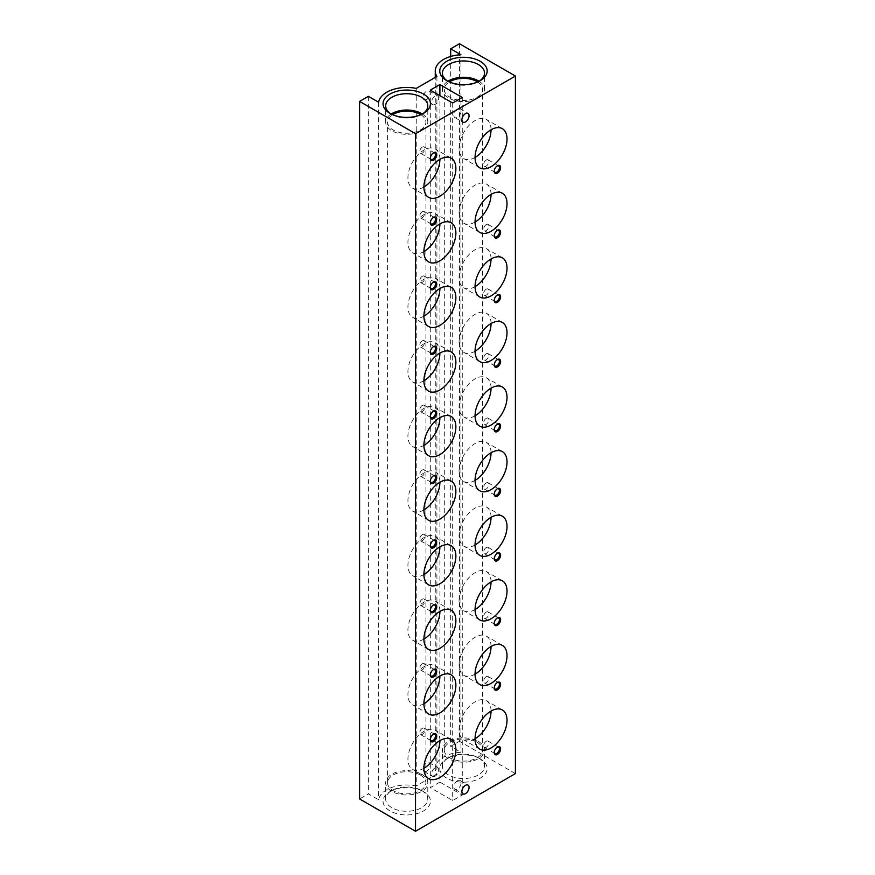 <?xml version="1.0" encoding="UTF-8"?>
<svg xmlns="http://www.w3.org/2000/svg" width="875" height="875" viewBox="0 0 875 875"><rect width="100%" height="100%" fill="white"/><g stroke="black" fill="none" stroke-linecap="round" stroke-linejoin="round"><path stroke-width="0.66" stroke-dasharray="4.38 3.28" d="M422.505 113.925A21.055 12.152 180 0 1 421.619 114.472A21.055 12.152 180 0 1 391.847 114.472L389.988 113.389L391.847 114.472A21.055 12.152 180 0 1 390.972 113.925M422.341 114.012A21.055 12.152 180 0 1 427.788 122.172A21.055 12.152 180 0 1 414.794 133.405A21.055 12.152 180 0 1 391.847 130.769A21.055 12.152 180 0 1 385.678 122.172A21.055 12.152 180 0 1 391.136 114.012M420.864 114.702A19.162 11.069 180 0 1 425.906 122.172A19.162 11.069 180 0 1 414.072 132.398A19.162 11.069 180 0 1 393.181 130.003A19.162 11.069 180 0 1 387.57 122.172A19.162 11.069 180 0 1 392.612 114.702M420.284 774.987A19.162 11.069 180 0 1 425.906 782.808A19.162 11.069 180 0 1 414.072 793.034A19.162 11.069 180 0 1 393.181 790.639A19.162 11.069 180 0 1 387.57 782.808A19.162 11.069 180 0 1 399.405 772.592A19.162 11.069 180 0 1 420.284 774.987M421.619 774.211A21.055 12.152 180 0 1 427.788 782.808A21.055 12.152 180 0 1 414.794 794.041A21.055 12.152 180 0 1 391.847 791.405A21.055 12.152 180 0 1 385.678 782.808A21.055 12.152 180 0 1 398.683 771.575A21.055 12.152 180 0 1 421.619 774.211M421.619 790.519L421.619 790.519A21.055 12.152 180 0 1 427.788 799.116A21.055 12.152 180 0 1 414.794 810.348A21.055 12.152 180 0 1 391.847 807.712A21.055 12.152 180 0 1 385.678 799.116A21.055 12.152 180 0 1 391.847 790.519A21.055 12.152 180 0 1 421.619 790.519L423.489 791.591A23.691 13.672 180 0 1 423.489 810.928A23.691 13.672 180 0 1 389.988 810.928A23.691 13.672 180 0 1 389.988 791.591A23.691 13.672 180 0 1 423.489 791.591L421.619 790.519M479.238 81.178A21.055 12.152 180 0 1 478.352 81.714A21.055 12.152 180 0 1 448.58 81.714L446.72 80.642L448.58 81.714A21.055 12.152 180 0 1 447.705 81.178M479.073 81.255A21.055 12.152 180 0 1 484.52 89.425A21.055 12.152 180 0 1 471.527 100.647A21.055 12.152 180 0 1 448.58 98.022A21.055 12.152 180 0 1 442.411 89.425A21.055 12.152 180 0 1 447.869 81.255M477.597 81.944A19.162 11.069 180 0 1 482.639 89.425A19.162 11.069 180 0 1 470.805 99.641A19.162 11.069 180 0 1 449.914 97.245A19.162 11.069 180 0 1 444.303 89.425A19.162 11.069 180 0 1 449.345 81.944M477.017 742.23A19.162 11.069 180 0 1 482.639 750.061A19.162 11.069 180 0 1 470.805 760.277A19.162 11.069 180 0 1 449.914 757.881A19.162 11.069 180 0 1 444.303 750.061A19.162 11.069 180 0 1 456.138 739.834A19.162 11.069 180 0 1 477.017 742.23M478.352 741.464A21.055 12.152 180 0 1 484.52 750.061A21.055 12.152 180 0 1 471.527 761.283A21.055 12.152 180 0 1 448.58 758.647A21.055 12.152 180 0 1 442.411 750.061A21.055 12.152 180 0 1 455.416 738.828A21.055 12.152 180 0 1 478.352 741.464M478.352 757.761L478.352 757.761A21.055 12.152 180 0 1 484.52 766.358A21.055 12.152 180 0 1 471.527 777.591A21.055 12.152 180 0 1 448.58 774.955A21.055 12.152 180 0 1 442.411 766.358A21.055 12.152 180 0 1 448.58 757.761A21.055 12.152 180 0 1 478.352 757.761L480.222 758.844A23.691 13.672 180 0 1 480.222 778.181A23.691 13.672 180 0 1 446.72 778.181A23.691 13.672 180 0 1 446.72 758.844A23.691 13.672 180 0 1 480.222 758.844L478.352 757.761M439.895 740.6A22.597 13.048 120 0 0 435.214 730.253A22.597 13.048 120 0 0 423.916 731.369A22.597 13.048 120 0 0 409.15 751.286A22.597 13.048 120 0 0 412.617 769.398A22.597 13.048 120 0 0 423.916 768.283M491.039 711.069A22.597 13.048 120 0 0 486.358 700.722A22.597 13.048 120 0 0 475.059 701.848A22.597 13.048 120 0 0 460.294 721.766A22.597 13.048 120 0 0 463.75 739.867A22.597 13.048 120 0 0 475.059 738.752M439.895 676.014A22.597 13.048 120 0 0 435.214 665.667A22.597 13.048 120 0 0 423.916 666.783A22.597 13.048 120 0 0 409.15 686.7A22.597 13.048 120 0 0 412.617 704.812A22.597 13.048 120 0 0 423.916 703.686M491.039 646.483A22.597 13.048 120 0 0 486.358 636.136A22.597 13.048 120 0 0 475.059 637.262A22.597 13.048 120 0 0 460.294 657.18A22.597 13.048 120 0 0 463.75 675.281A22.597 13.048 120 0 0 475.059 674.166M491.039 581.897A22.597 13.048 120 0 0 486.358 571.55A22.597 13.048 120 0 0 475.059 572.677A22.597 13.048 120 0 0 460.294 592.583A22.597 13.048 120 0 0 463.75 610.695A22.597 13.048 120 0 0 475.059 609.58M439.895 611.428A22.597 13.048 120 0 0 435.214 601.081A22.597 13.048 120 0 0 423.916 602.197A22.597 13.048 120 0 0 409.15 622.114A22.597 13.048 120 0 0 412.617 640.227A22.597 13.048 120 0 0 423.916 639.1M491.039 517.311A22.597 13.048 120 0 0 486.358 506.964A22.597 13.048 120 0 0 475.059 508.08A22.597 13.048 120 0 0 460.294 527.997A22.597 13.048 120 0 0 463.75 546.109A22.597 13.048 120 0 0 475.059 544.994M439.895 546.831A22.597 13.048 120 0 0 435.214 536.495A22.597 13.048 120 0 0 423.916 537.611A22.597 13.048 120 0 0 409.15 557.528A22.597 13.048 120 0 0 412.617 575.641A22.597 13.048 120 0 0 423.916 574.514M491.039 452.725A22.597 13.048 120 0 0 486.358 442.378A22.597 13.048 120 0 0 475.059 443.494A22.597 13.048 120 0 0 460.294 463.411A22.597 13.048 120 0 0 463.75 481.523A22.597 13.048 120 0 0 475.059 480.408M439.895 482.245A22.597 13.048 120 0 0 435.214 471.898A22.597 13.048 120 0 0 423.916 473.025A22.597 13.048 120 0 0 409.15 492.942A22.597 13.048 120 0 0 412.617 511.044A22.597 13.048 120 0 0 423.916 509.928M491.039 388.139A22.597 13.048 120 0 0 486.358 377.792A22.597 13.048 120 0 0 475.059 378.908A22.597 13.048 120 0 0 460.294 398.825A22.597 13.048 120 0 0 463.75 416.938A22.597 13.048 120 0 0 475.059 415.822M439.895 417.659A22.597 13.048 120 0 0 435.214 407.312A22.597 13.048 120 0 0 423.916 408.439A22.597 13.048 120 0 0 409.15 428.356A22.597 13.048 120 0 0 412.617 446.458A22.597 13.048 120 0 0 423.916 445.342M491.039 323.553A22.597 13.048 120 0 0 486.358 313.206A22.597 13.048 120 0 0 475.059 314.322A22.597 13.048 120 0 0 460.294 334.239A22.597 13.048 120 0 0 463.75 352.352A22.597 13.048 120 0 0 475.059 351.225M439.895 353.073A22.597 13.048 120 0 0 435.214 342.727A22.597 13.048 120 0 0 423.916 343.853A22.597 13.048 120 0 0 409.15 363.759A22.597 13.048 120 0 0 412.617 381.872A22.597 13.048 120 0 0 423.916 380.756M491.039 258.967A22.597 13.048 120 0 0 486.358 248.62A22.597 13.048 120 0 0 475.059 249.736A22.597 13.048 120 0 0 460.294 269.653A22.597 13.048 120 0 0 463.75 287.766A22.597 13.048 120 0 0 475.059 286.639M439.895 288.488A22.597 13.048 120 0 0 435.214 278.141A22.597 13.048 120 0 0 423.916 279.256A22.597 13.048 120 0 0 409.15 299.173A22.597 13.048 120 0 0 412.617 317.286A22.597 13.048 120 0 0 423.916 316.17M491.039 194.37A22.597 13.048 120 0 0 486.358 184.034A22.597 13.048 120 0 0 475.059 185.15A22.597 13.048 120 0 0 460.294 205.067A22.597 13.048 120 0 0 463.75 223.18A22.597 13.048 120 0 0 475.059 222.053M439.895 223.902A22.597 13.048 120 0 0 435.214 213.555A22.597 13.048 120 0 0 423.916 214.67A22.597 13.048 120 0 0 409.15 234.587A22.597 13.048 120 0 0 412.617 252.7A22.597 13.048 120 0 0 423.916 251.584M491.039 129.784A22.597 13.048 120 0 0 486.358 119.438A22.597 13.048 120 0 0 475.059 120.564A22.597 13.048 120 0 0 460.294 140.481A22.597 13.048 120 0 0 463.75 158.583A22.597 13.048 120 0 0 475.059 157.467M439.895 159.316A22.597 13.048 120 0 0 435.214 148.969A22.597 13.048 120 0 0 423.916 150.084A22.597 13.048 120 0 0 409.15 170.002A22.597 13.048 120 0 0 412.617 188.114A22.597 13.048 120 0 0 423.916 186.998M457.472 780.73A5.086 2.931 120 0 0 454.158 785.214A5.086 2.931 120 0 0 454.934 789.294A5.086 2.931 120 0 0 457.472 789.042A5.086 2.931 120 0 0 460.797 784.558A5.086 2.931 120 0 0 460.02 780.478A5.086 2.931 120 0 0 457.472 780.73M435.105 776.125A5.086 2.931 -60 0 1 432.556 776.377A5.086 2.931 -60 0 1 431.78 772.297A5.086 2.931 -60 0 1 435.105 767.812A5.086 2.931 -60 0 1 437.642 767.561A5.086 2.931 -60 0 1 438.43 771.641A5.086 2.931 -60 0 1 435.105 776.125M426.584 771.203A5.086 2.931 -60 0 1 424.036 771.455A5.086 2.931 -60 0 1 423.259 767.375A5.086 2.931 -60 0 1 426.584 762.891A5.086 2.931 -60 0 1 429.122 762.639A5.086 2.931 -60 0 1 429.898 766.719A5.086 2.931 -60 0 1 426.584 771.203M457.472 109.025A5.086 2.931 120 0 0 454.158 113.509A5.086 2.931 120 0 0 454.934 117.589A5.086 2.931 120 0 0 457.472 117.338A5.086 2.931 120 0 0 460.797 112.853A5.086 2.931 120 0 0 460.02 108.773A5.086 2.931 120 0 0 457.472 109.025M435.105 104.42A5.086 2.931 -60 0 1 432.556 104.672A5.086 2.931 -60 0 1 431.78 100.592A5.086 2.931 -60 0 1 435.105 96.108A5.086 2.931 -60 0 1 437.642 95.856A5.086 2.931 -60 0 1 438.43 99.936A5.086 2.931 -60 0 1 435.105 104.42M426.584 99.498A5.086 2.931 -60 0 1 424.036 99.75A5.086 2.931 -60 0 1 423.259 95.67A5.086 2.931 -60 0 1 426.584 91.186A5.086 2.931 -60 0 1 429.122 90.934A5.086 2.931 -60 0 1 429.898 95.014A5.086 2.931 -60 0 1 426.584 99.498M422.319 728.383A3.664 2.111 120 0 0 419.923 731.609A3.664 2.111 120 0 0 420.481 734.541A3.664 2.111 120 0 0 422.319 734.366A3.664 2.111 120 0 0 424.714 731.139A3.664 2.111 120 0 0 424.145 728.197A3.664 2.111 120 0 0 422.319 728.383M433.191 734.344A3.664 2.111 120 0 0 432.895 734.486L432.895 734.486A3.664 2.111 120 0 0 430.303 738.97A3.664 2.111 120 0 0 430.325 739.298M432.895 734.486L433.508 734.136L432.895 734.486M486.238 741.3A3.664 2.111 120 0 0 483.853 744.527A3.664 2.111 120 0 0 484.411 747.458A3.664 2.111 120 0 0 486.238 747.283A3.664 2.111 120 0 0 488.633 744.056A3.664 2.111 120 0 0 488.075 741.114A3.664 2.111 120 0 0 486.238 741.3M497.109 747.261A3.664 2.111 120 0 0 496.825 747.403L496.825 747.403A3.664 2.111 120 0 0 494.233 751.898A3.664 2.111 120 0 0 494.244 752.216M496.825 747.403L497.427 747.053L496.825 747.403M422.319 663.797A3.664 2.111 120 0 0 419.923 667.023A3.664 2.111 120 0 0 420.481 669.955A3.664 2.111 120 0 0 422.319 669.78A3.664 2.111 120 0 0 424.714 666.542A3.664 2.111 120 0 0 424.145 663.611A3.664 2.111 120 0 0 422.319 663.797M433.191 669.758A3.664 2.111 120 0 0 432.895 669.9L432.895 669.9A3.664 2.111 120 0 0 430.303 674.384A3.664 2.111 120 0 0 430.325 674.712M432.895 669.9L433.508 669.55L432.895 669.9M486.238 676.714A3.664 2.111 120 0 0 483.853 679.941A3.664 2.111 120 0 0 484.411 682.872A3.664 2.111 120 0 0 486.238 682.697A3.664 2.111 120 0 0 488.633 679.459A3.664 2.111 120 0 0 488.075 676.528A3.664 2.111 120 0 0 486.238 676.714M497.109 682.675A3.664 2.111 120 0 0 496.825 682.817L496.825 682.817A3.664 2.111 120 0 0 494.233 687.302A3.664 2.111 120 0 0 494.244 687.63M496.825 682.817L497.427 682.467L496.825 682.817M486.238 612.128A3.664 2.111 120 0 0 483.853 615.355A3.664 2.111 120 0 0 484.411 618.286A3.664 2.111 120 0 0 486.238 618.111A3.664 2.111 120 0 0 488.633 614.873A3.664 2.111 120 0 0 488.075 611.942A3.664 2.111 120 0 0 486.238 612.128M497.109 618.089A3.664 2.111 120 0 0 496.825 618.231L496.825 618.231A3.664 2.111 120 0 0 494.233 622.716A3.664 2.111 120 0 0 494.244 623.044M496.825 618.231L497.427 617.881L496.825 618.231M422.319 599.2A3.664 2.111 120 0 0 419.923 602.438A3.664 2.111 120 0 0 420.481 605.369A3.664 2.111 120 0 0 422.319 605.183A3.664 2.111 120 0 0 424.714 601.956A3.664 2.111 120 0 0 424.145 599.025A3.664 2.111 120 0 0 422.319 599.2M433.191 605.172A3.664 2.111 120 0 0 432.895 605.314L432.895 605.314A3.664 2.111 120 0 0 430.303 609.798A3.664 2.111 120 0 0 430.325 610.127M432.895 605.314L433.508 604.964L432.895 605.314M422.319 534.614A3.664 2.111 120 0 0 419.923 537.852A3.664 2.111 120 0 0 420.481 540.783A3.664 2.111 120 0 0 422.319 540.597A3.664 2.111 120 0 0 424.714 537.37A3.664 2.111 120 0 0 424.145 534.439A3.664 2.111 120 0 0 422.319 534.614M433.191 540.575A3.664 2.111 120 0 0 432.895 540.728L432.895 540.728A3.664 2.111 120 0 0 430.303 545.212A3.664 2.111 120 0 0 430.325 545.541M432.895 540.728L433.508 540.378L432.895 540.728M486.238 547.531A3.664 2.111 120 0 0 483.853 550.769A3.664 2.111 120 0 0 484.411 553.7A3.664 2.111 120 0 0 486.238 553.514A3.664 2.111 120 0 0 488.633 550.288A3.664 2.111 120 0 0 488.075 547.356A3.664 2.111 120 0 0 486.238 547.531M497.109 553.503A3.664 2.111 120 0 0 496.825 553.645L496.825 553.645A3.664 2.111 120 0 0 494.233 558.13A3.664 2.111 120 0 0 494.244 558.458M496.825 553.645L497.427 553.295L496.825 553.645M422.319 470.028A3.664 2.111 120 0 0 419.923 473.255A3.664 2.111 120 0 0 420.481 476.197A3.664 2.111 120 0 0 422.319 476.011A3.664 2.111 120 0 0 424.714 472.784A3.664 2.111 120 0 0 424.145 469.853A3.664 2.111 120 0 0 422.319 470.028M433.191 475.989A3.664 2.111 120 0 0 432.895 476.142L432.895 476.142A3.664 2.111 120 0 0 430.303 480.627A3.664 2.111 120 0 0 430.325 480.944M432.895 476.142L433.508 475.792L432.895 476.142M486.238 482.945A3.664 2.111 120 0 0 483.853 486.183A3.664 2.111 120 0 0 484.411 489.114A3.664 2.111 120 0 0 486.238 488.928A3.664 2.111 120 0 0 488.633 485.702A3.664 2.111 120 0 0 488.075 482.77A3.664 2.111 120 0 0 486.238 482.945M497.109 488.906A3.664 2.111 120 0 0 496.825 489.059L496.825 489.059A3.664 2.111 120 0 0 494.233 493.544A3.664 2.111 120 0 0 494.244 493.872M496.825 489.059L497.427 488.709L496.825 489.059M422.319 405.442A3.664 2.111 120 0 0 419.923 408.669A3.664 2.111 120 0 0 420.481 411.611A3.664 2.111 120 0 0 422.319 411.425A3.664 2.111 120 0 0 424.714 408.198A3.664 2.111 120 0 0 424.145 405.267A3.664 2.111 120 0 0 422.319 405.442M433.191 411.403A3.664 2.111 120 0 0 432.895 411.556L432.895 411.556A3.664 2.111 120 0 0 430.303 416.041A3.664 2.111 120 0 0 430.325 416.358M432.895 411.556L433.508 411.206L432.895 411.556M486.238 418.359A3.664 2.111 120 0 0 483.853 421.586A3.664 2.111 120 0 0 484.411 424.528A3.664 2.111 120 0 0 486.238 424.342A3.664 2.111 120 0 0 488.633 421.116A3.664 2.111 120 0 0 488.075 418.184A3.664 2.111 120 0 0 486.238 418.359M497.109 424.32A3.664 2.111 120 0 0 496.825 424.473L496.825 424.473A3.664 2.111 120 0 0 494.233 428.958A3.664 2.111 120 0 0 494.244 429.275M496.825 424.473L497.427 424.123L496.825 424.473M422.319 340.856A3.664 2.111 120 0 0 419.923 344.083A3.664 2.111 120 0 0 420.481 347.025A3.664 2.111 120 0 0 422.319 346.839A3.664 2.111 120 0 0 424.714 343.613A3.664 2.111 120 0 0 424.145 340.67A3.664 2.111 120 0 0 422.319 340.856M433.191 346.817A3.664 2.111 120 0 0 432.895 346.97L432.895 346.97A3.664 2.111 120 0 0 430.303 351.455A3.664 2.111 120 0 0 430.325 351.772M432.895 346.97L433.508 346.62L432.895 346.97M486.238 353.773A3.664 2.111 120 0 0 483.853 357A3.664 2.111 120 0 0 484.411 359.942A3.664 2.111 120 0 0 486.238 359.756A3.664 2.111 120 0 0 488.633 356.53A3.664 2.111 120 0 0 488.075 353.598A3.664 2.111 120 0 0 486.238 353.773M497.109 359.734A3.664 2.111 120 0 0 496.825 359.888L496.825 359.888A3.664 2.111 120 0 0 494.233 364.372A3.664 2.111 120 0 0 494.244 364.689M496.825 359.888L497.427 359.538L496.825 359.888M422.319 276.27A3.664 2.111 120 0 0 419.923 279.497A3.664 2.111 120 0 0 420.481 282.439A3.664 2.111 120 0 0 422.319 282.253A3.664 2.111 120 0 0 424.714 279.027A3.664 2.111 120 0 0 424.145 276.084A3.664 2.111 120 0 0 422.319 276.27M433.191 282.231A3.664 2.111 120 0 0 432.895 282.373L432.895 282.373A3.664 2.111 120 0 0 430.303 286.869A3.664 2.111 120 0 0 430.325 287.186M432.895 282.373L433.508 282.034L432.895 282.373M486.238 289.188A3.664 2.111 120 0 0 483.853 292.414A3.664 2.111 120 0 0 484.411 295.356A3.664 2.111 120 0 0 486.238 295.17A3.664 2.111 120 0 0 488.633 291.944A3.664 2.111 120 0 0 488.075 289.002A3.664 2.111 120 0 0 486.238 289.188M497.109 295.148A3.664 2.111 120 0 0 496.825 295.302L496.825 295.302A3.664 2.111 120 0 0 494.233 299.786A3.664 2.111 120 0 0 494.244 300.103M496.825 295.302L497.427 294.952L496.825 295.302M422.319 211.684A3.664 2.111 120 0 0 419.923 214.911A3.664 2.111 120 0 0 420.481 217.842A3.664 2.111 120 0 0 422.319 217.667A3.664 2.111 120 0 0 424.714 214.441A3.664 2.111 120 0 0 424.145 211.498A3.664 2.111 120 0 0 422.319 211.684M433.191 217.645A3.664 2.111 120 0 0 432.895 217.787L432.895 217.787A3.664 2.111 120 0 0 430.303 222.283A3.664 2.111 120 0 0 430.325 222.6M432.895 217.787L433.508 217.438L432.895 217.787M486.238 224.602A3.664 2.111 120 0 0 483.853 227.828A3.664 2.111 120 0 0 484.411 230.759A3.664 2.111 120 0 0 486.238 230.584A3.664 2.111 120 0 0 488.633 227.358A3.664 2.111 120 0 0 488.075 224.416A3.664 2.111 120 0 0 486.238 224.602M497.109 230.562A3.664 2.111 120 0 0 496.825 230.705L496.825 230.705A3.664 2.111 120 0 0 494.233 235.2A3.664 2.111 120 0 0 494.244 235.517M496.825 230.705L497.427 230.355L496.825 230.705M422.319 147.098A3.664 2.111 120 0 0 419.923 150.325A3.664 2.111 120 0 0 420.481 153.256A3.664 2.111 120 0 0 422.319 153.081A3.664 2.111 120 0 0 424.714 149.855A3.664 2.111 120 0 0 424.145 146.912A3.664 2.111 120 0 0 422.319 147.098M433.191 153.059A3.664 2.111 120 0 0 432.895 153.202L432.895 153.202A3.664 2.111 120 0 0 430.303 157.697A3.664 2.111 120 0 0 430.325 158.014M432.895 153.202L433.508 152.852L432.895 153.202M486.238 160.016A3.664 2.111 120 0 0 483.853 163.242A3.664 2.111 120 0 0 484.411 166.173A3.664 2.111 120 0 0 486.238 165.998A3.664 2.111 120 0 0 488.633 162.772A3.664 2.111 120 0 0 488.075 159.83A3.664 2.111 120 0 0 486.238 160.016M497.109 165.977A3.664 2.111 120 0 0 496.825 166.119L496.825 166.119A3.664 2.111 120 0 0 494.233 170.614A3.664 2.111 120 0 0 494.244 170.931M496.825 166.119L497.427 165.769L496.825 166.119M439.895 782.119L430.303 787.653L452.681 800.57L462.273 795.036L439.895 782.119L439.895 95.648M430.303 90.114L430.303 787.653M452.681 103.031L452.681 800.57M416.248 88.397L416.248 785.936A28.208 16.286 0 0 0 378.645 799.805L368.386 793.888L359.592 798.952M378.645 102.266L378.645 799.805M368.386 96.337L368.386 793.888M459.473 43.75L459.473 741.289L450.68 746.364L460.95 752.292A28.208 16.286 0 0 0 435.269 768.512A28.208 16.286 0 0 0 436.909 774.003L416.248 785.936M450.68 56.448L450.68 746.364M436.909 76.453L436.909 774.003M460.95 54.753L460.95 752.292M515.408 773.587L459.473 741.289M462.273 97.497L462.273 795.036M427.788 122.172L427.788 105.875M425.906 782.808L425.906 122.172M427.788 799.116L427.788 782.808M391.847 790.519L389.988 791.591M484.52 89.425L484.52 73.117M482.639 750.061L482.639 89.425M484.52 766.358L484.52 750.061M448.58 757.761L446.72 758.844M428.597 778.619L412.617 769.398M479.741 749.098L463.75 739.867M428.597 714.033L412.617 704.812M479.741 684.513L463.75 675.281M479.741 619.927L463.75 610.695M428.597 649.447L412.617 640.227M479.741 555.341L463.75 546.109M428.597 584.861L412.617 575.641M479.741 490.755L463.75 481.523M428.597 520.275L412.617 511.044M479.741 426.158L463.75 416.938M428.597 455.689L412.617 446.458M479.741 361.572L463.75 352.352M428.597 391.103L412.617 381.872M479.741 296.986L463.75 287.766M428.597 326.517L412.617 317.286M479.741 232.4L463.75 223.18M428.597 261.931L412.617 252.7M479.741 167.814L463.75 158.583M428.597 197.345L412.617 188.114M454.934 789.294L462.93 793.898M424.036 771.455L432.556 776.377M454.934 117.589L462.93 122.194M424.036 99.75L432.556 104.672M431.069 740.655L420.481 734.541M494.988 753.572L484.411 747.458M431.069 676.069L420.481 669.955M494.988 688.986L484.411 682.872M494.988 624.4L484.411 618.286M431.069 611.483L420.481 605.369M431.069 546.886L420.481 540.783M494.988 559.814L484.411 553.7M431.069 482.3L420.481 476.197M494.988 495.217L484.411 489.114M431.069 417.714L420.481 411.611M494.988 430.631L484.411 424.528M431.069 353.128L420.481 347.025M494.988 366.045L484.411 359.942M431.069 288.542L420.481 282.439M494.988 301.459L484.411 295.356M431.069 223.956L420.481 217.842M494.988 236.873L484.411 230.759M431.069 159.37L420.481 153.256M494.988 172.288L484.411 166.173M494.233 170.614L494.233 171.314M498.652 165.944L488.075 159.83M430.303 157.697L430.303 158.386M434.733 153.027L424.145 146.912M494.233 235.2L494.233 235.9M498.652 230.53L488.075 224.416M430.303 222.283L430.303 222.983M434.733 217.613L424.145 211.498M494.233 299.786L494.233 300.486M498.652 295.116L488.075 289.002M430.303 286.869L430.303 287.569M434.733 282.198L424.145 276.084M494.233 364.372L494.233 365.072M498.652 359.702L488.075 353.598M430.303 351.455L430.303 352.155M434.733 346.784L424.145 340.67M494.233 428.958L494.233 429.658M498.652 424.288L488.075 418.184M430.303 416.041L430.303 416.741M434.733 411.37L424.145 405.267M494.233 493.544L494.233 494.244M498.652 488.873L488.075 482.77M430.303 480.627L430.303 481.327M434.733 475.956L424.145 469.853M494.233 558.13L494.233 558.83M498.652 553.459L488.075 547.356M430.303 545.212L430.303 545.913M434.733 540.542L424.145 534.439M430.303 609.798L430.303 610.498M434.733 605.128L424.145 599.025M494.233 622.716L494.233 623.416M498.652 618.056L488.075 611.942M494.233 687.302L494.233 688.002M498.652 682.642L488.075 676.528M430.303 674.384L430.303 675.084M434.733 669.725L424.145 663.611M494.233 751.898L494.233 752.588M498.652 747.228L488.075 741.114M430.303 738.97L430.303 739.67M434.733 734.311L424.145 728.197M429.122 90.934L437.642 95.856M460.02 108.773L468.005 113.389M429.122 762.639L437.642 767.561M460.02 780.478L468.005 785.094M451.194 158.189L435.214 148.969M502.337 128.669L486.358 119.438M451.194 222.786L435.214 213.555M502.337 193.255L486.358 184.034M451.194 287.372L435.214 278.141M502.337 257.841L486.358 248.62M451.194 351.958L435.214 342.727M502.337 322.427L486.358 313.206M451.194 416.544L435.214 407.312M502.337 387.012L486.358 377.792M451.194 481.13L435.214 471.898M502.337 451.609L486.358 442.378M451.194 545.716L435.214 536.495M502.337 516.195L486.358 506.964M451.194 610.302L435.214 601.081M502.337 580.781L486.358 571.55M502.337 645.367L486.358 636.136M451.194 674.887L435.214 665.667M502.337 709.953L486.358 700.722M451.194 739.473L435.214 730.253M442.411 766.358L442.411 750.061M444.303 750.061L444.303 89.425M442.411 89.425L442.411 73.117M478.352 81.714L480.222 80.642M385.678 799.116L385.678 782.808M387.57 782.808L387.57 122.172M385.678 122.172L385.678 105.875M421.619 114.472L423.489 113.389M435.269 768.512L435.269 77.416"/><path stroke-width="1.31" d="M389.988 113.389L389.988 113.389A23.691 13.672 180 0 1 389.988 94.052A23.691 13.672 180 0 1 423.489 94.052A23.691 13.672 180 0 1 423.489 113.389A23.691 13.672 180 0 1 389.988 113.389M390.972 113.925A21.055 12.152 180 0 1 385.678 105.875A21.055 12.152 180 0 1 398.683 94.642A21.055 12.152 180 0 1 421.619 97.278A21.055 12.152 180 0 1 427.788 105.875A21.055 12.152 180 0 1 422.505 113.925M391.136 114.012A21.055 12.152 180 0 1 421.619 113.586A21.055 12.152 180 0 1 422.341 114.012M392.612 114.702A19.162 11.069 180 0 1 420.284 114.352A19.162 11.069 180 0 1 420.864 114.702M446.72 80.642L446.72 80.642A23.691 13.672 180 0 1 446.72 61.294A23.691 13.672 180 0 1 480.222 61.294A23.691 13.672 180 0 1 480.222 80.642A23.691 13.672 180 0 1 446.72 80.642M447.705 81.178A21.055 12.152 180 0 1 442.411 73.117A21.055 12.152 180 0 1 455.416 61.884A21.055 12.152 180 0 1 478.352 64.52A21.055 12.152 180 0 1 484.52 73.117A21.055 12.152 180 0 1 479.238 81.178M447.869 81.255A21.055 12.152 180 0 1 478.352 80.828A21.055 12.152 180 0 1 479.073 81.255M449.345 81.944A19.162 11.069 180 0 1 477.017 81.594A19.162 11.069 180 0 1 477.597 81.944M439.895 740.6A22.597 13.048 120 0 0 425.13 760.517A22.597 13.048 120 0 0 428.597 778.619A22.597 13.048 120 0 0 439.895 777.503A22.597 13.048 120 0 0 454.661 757.586A22.597 13.048 120 0 0 451.194 739.473A22.597 13.048 120 0 0 439.895 740.6A22.597 13.048 120 0 1 423.916 768.283M491.039 711.069A22.597 13.048 120 0 0 476.273 730.986A22.597 13.048 120 0 0 479.741 749.098A22.597 13.048 120 0 0 491.039 747.983A22.597 13.048 120 0 0 505.805 728.066A22.597 13.048 120 0 0 502.337 709.953A22.597 13.048 120 0 0 491.039 711.069A22.597 13.048 120 0 1 475.059 738.752M439.895 676.014A22.597 13.048 120 0 0 425.13 695.931A22.597 13.048 120 0 0 428.597 714.033A22.597 13.048 120 0 0 439.895 712.917A22.597 13.048 120 0 0 454.661 693A22.597 13.048 120 0 0 451.194 674.887A22.597 13.048 120 0 0 439.895 676.014A22.597 13.048 120 0 1 423.916 703.686M491.039 646.483A22.597 13.048 120 0 0 476.273 666.4A22.597 13.048 120 0 0 479.741 684.513A22.597 13.048 120 0 0 491.039 683.397A22.597 13.048 120 0 0 505.805 663.48A22.597 13.048 120 0 0 502.337 645.367A22.597 13.048 120 0 0 491.039 646.483A22.597 13.048 120 0 1 475.059 674.166M491.039 581.897A22.597 13.048 120 0 0 476.273 601.814A22.597 13.048 120 0 0 479.741 619.927A22.597 13.048 120 0 0 491.039 618.8A22.597 13.048 120 0 0 505.805 598.894A22.597 13.048 120 0 0 502.337 580.781A22.597 13.048 120 0 0 491.039 581.897A22.597 13.048 120 0 1 475.059 609.58M439.895 611.428A22.597 13.048 120 0 0 425.13 631.334A22.597 13.048 120 0 0 428.597 649.447A22.597 13.048 120 0 0 439.895 648.331A22.597 13.048 120 0 0 454.661 628.414A22.597 13.048 120 0 0 451.194 610.302A22.597 13.048 120 0 0 439.895 611.428A22.597 13.048 120 0 1 423.916 639.1M491.039 517.311A22.597 13.048 120 0 0 476.273 537.228A22.597 13.048 120 0 0 479.741 555.341A22.597 13.048 120 0 0 491.039 554.214A22.597 13.048 120 0 0 505.805 534.297A22.597 13.048 120 0 0 502.337 516.195A22.597 13.048 120 0 0 491.039 517.311A22.597 13.048 120 0 1 475.059 544.994M439.895 546.831A22.597 13.048 120 0 0 425.13 566.748A22.597 13.048 120 0 0 428.597 584.861A22.597 13.048 120 0 0 439.895 583.745A22.597 13.048 120 0 0 454.661 563.828A22.597 13.048 120 0 0 451.194 545.716A22.597 13.048 120 0 0 439.895 546.831A22.597 13.048 120 0 1 423.916 574.514M491.039 452.725A22.597 13.048 120 0 0 476.273 472.642A22.597 13.048 120 0 0 479.741 490.755A22.597 13.048 120 0 0 491.039 489.628A22.597 13.048 120 0 0 505.805 469.711A22.597 13.048 120 0 0 502.337 451.609A22.597 13.048 120 0 0 491.039 452.725A22.597 13.048 120 0 1 475.059 480.408M439.895 482.245A22.597 13.048 120 0 0 425.13 502.163A22.597 13.048 120 0 0 428.597 520.275A22.597 13.048 120 0 0 439.895 519.159A22.597 13.048 120 0 0 454.661 499.242A22.597 13.048 120 0 0 451.194 481.13A22.597 13.048 120 0 0 439.895 482.245A22.597 13.048 120 0 1 423.916 509.928M491.039 388.139A22.597 13.048 120 0 0 476.273 408.056A22.597 13.048 120 0 0 479.741 426.158A22.597 13.048 120 0 0 491.039 425.042A22.597 13.048 120 0 0 505.805 405.125A22.597 13.048 120 0 0 502.337 387.012A22.597 13.048 120 0 0 491.039 388.139A22.597 13.048 120 0 1 475.059 415.822M439.895 417.659A22.597 13.048 120 0 0 425.13 437.577A22.597 13.048 120 0 0 428.597 455.689A22.597 13.048 120 0 0 439.895 454.573A22.597 13.048 120 0 0 454.661 434.656A22.597 13.048 120 0 0 451.194 416.544A22.597 13.048 120 0 0 439.895 417.659A22.597 13.048 120 0 1 423.916 445.342M491.039 323.553A22.597 13.048 120 0 0 476.273 343.47A22.597 13.048 120 0 0 479.741 361.572A22.597 13.048 120 0 0 491.039 360.456A22.597 13.048 120 0 0 505.805 340.539A22.597 13.048 120 0 0 502.337 322.427A22.597 13.048 120 0 0 491.039 323.553A22.597 13.048 120 0 1 475.059 351.225M439.895 353.073A22.597 13.048 120 0 0 425.13 372.991A22.597 13.048 120 0 0 428.597 391.103A22.597 13.048 120 0 0 439.895 389.977A22.597 13.048 120 0 0 454.661 370.07A22.597 13.048 120 0 0 451.194 351.958A22.597 13.048 120 0 0 439.895 353.073A22.597 13.048 120 0 1 423.916 380.756M491.039 258.967A22.597 13.048 120 0 0 476.273 278.873A22.597 13.048 120 0 0 479.741 296.986A22.597 13.048 120 0 0 491.039 295.87A22.597 13.048 120 0 0 505.805 275.953A22.597 13.048 120 0 0 502.337 257.841A22.597 13.048 120 0 0 491.039 258.967A22.597 13.048 120 0 1 475.059 286.639M439.895 288.488A22.597 13.048 120 0 0 425.13 308.405A22.597 13.048 120 0 0 428.597 326.517A22.597 13.048 120 0 0 439.895 325.391A22.597 13.048 120 0 0 454.661 305.473A22.597 13.048 120 0 0 451.194 287.372A22.597 13.048 120 0 0 439.895 288.488A22.597 13.048 120 0 1 423.916 316.17M491.039 194.37A22.597 13.048 120 0 0 476.273 214.287A22.597 13.048 120 0 0 479.741 232.4A22.597 13.048 120 0 0 491.039 231.284A22.597 13.048 120 0 0 505.805 211.367A22.597 13.048 120 0 0 502.337 193.255A22.597 13.048 120 0 0 491.039 194.37A22.597 13.048 120 0 1 475.059 222.053M439.895 223.902A22.597 13.048 120 0 0 425.13 243.819A22.597 13.048 120 0 0 428.597 261.931A22.597 13.048 120 0 0 439.895 260.805A22.597 13.048 120 0 0 454.661 240.888A22.597 13.048 120 0 0 451.194 222.786A22.597 13.048 120 0 0 439.895 223.902A22.597 13.048 120 0 1 423.916 251.584M491.039 129.784A22.597 13.048 120 0 0 476.273 149.702A22.597 13.048 120 0 0 479.741 167.814A22.597 13.048 120 0 0 491.039 166.698A22.597 13.048 120 0 0 505.805 146.781A22.597 13.048 120 0 0 502.337 128.669A22.597 13.048 120 0 0 491.039 129.784A22.597 13.048 120 0 1 475.059 157.467M439.895 159.316A22.597 13.048 120 0 0 425.13 179.233A22.597 13.048 120 0 0 428.597 197.345A22.597 13.048 120 0 0 439.895 196.219A22.597 13.048 120 0 0 454.661 176.302A22.597 13.048 120 0 0 451.194 158.189A22.597 13.048 120 0 0 439.895 159.316A22.597 13.048 120 0 1 423.916 186.998M465.467 785.345A5.086 2.931 120 0 0 462.142 789.83A5.086 2.931 120 0 0 462.93 793.898A5.086 2.931 120 0 0 465.467 793.647A5.086 2.931 120 0 0 468.792 789.173A5.086 2.931 120 0 0 468.005 785.094A5.086 2.931 120 0 0 465.467 785.345M465.467 113.641A5.086 2.931 120 0 0 462.142 118.125A5.086 2.931 120 0 0 462.93 122.194A5.086 2.931 120 0 0 465.467 121.942A5.086 2.931 120 0 0 468.792 117.469A5.086 2.931 120 0 0 468.005 113.389A5.086 2.931 120 0 0 465.467 113.641M430.325 739.298A3.664 2.111 120 0 0 431.069 740.655A3.664 2.111 120 0 0 432.895 740.469A3.664 2.111 120 0 0 435.291 737.242A3.664 2.111 120 0 0 434.733 734.311A3.664 2.111 120 0 0 433.191 734.344M433.508 734.136L433.508 734.136A4.517 2.614 120 0 0 430.303 739.67A4.517 2.614 120 0 0 433.508 741.519A4.517 2.614 120 0 0 436.702 735.984A4.517 2.614 120 0 0 433.508 734.136M494.244 752.216A3.664 2.111 120 0 0 494.988 753.572A3.664 2.111 120 0 0 496.825 753.386A3.664 2.111 120 0 0 499.22 750.159A3.664 2.111 120 0 0 498.652 747.228A3.664 2.111 120 0 0 497.109 747.261M497.427 747.053L497.427 747.053A4.517 2.614 120 0 0 494.233 752.588A4.517 2.614 120 0 0 497.427 754.436A4.517 2.614 120 0 0 500.62 748.902A4.517 2.614 120 0 0 497.427 747.053M430.325 674.712A3.664 2.111 120 0 0 431.069 676.069A3.664 2.111 120 0 0 432.895 675.883A3.664 2.111 120 0 0 435.291 672.656A3.664 2.111 120 0 0 434.733 669.725A3.664 2.111 120 0 0 433.191 669.758M433.508 669.55L433.508 669.55A4.517 2.614 120 0 0 430.303 675.084A4.517 2.614 120 0 0 433.508 676.933A4.517 2.614 120 0 0 436.702 671.398A4.517 2.614 120 0 0 433.508 669.55M494.244 687.63A3.664 2.111 120 0 0 494.988 688.986A3.664 2.111 120 0 0 496.825 688.8A3.664 2.111 120 0 0 499.22 685.573A3.664 2.111 120 0 0 498.652 682.642A3.664 2.111 120 0 0 497.109 682.675M497.427 682.467L497.427 682.467A4.517 2.614 120 0 0 494.233 688.002A4.517 2.614 120 0 0 497.427 689.85A4.517 2.614 120 0 0 500.62 684.316A4.517 2.614 120 0 0 497.427 682.467M494.244 623.044A3.664 2.111 120 0 0 494.988 624.4A3.664 2.111 120 0 0 496.825 624.214A3.664 2.111 120 0 0 499.22 620.987A3.664 2.111 120 0 0 498.652 618.056A3.664 2.111 120 0 0 497.109 618.089M497.427 617.881L497.427 617.881A4.517 2.614 120 0 0 494.233 623.416A4.517 2.614 120 0 0 497.427 625.264A4.517 2.614 120 0 0 500.62 619.73A4.517 2.614 120 0 0 497.427 617.881M430.325 610.127A3.664 2.111 120 0 0 431.069 611.483A3.664 2.111 120 0 0 432.895 611.297A3.664 2.111 120 0 0 435.291 608.07A3.664 2.111 120 0 0 434.733 605.128A3.664 2.111 120 0 0 433.191 605.172M433.508 604.964L433.508 604.964A4.517 2.614 120 0 0 430.303 610.498A4.517 2.614 120 0 0 433.508 612.347A4.517 2.614 120 0 0 436.702 606.812A4.517 2.614 120 0 0 433.508 604.964M430.325 545.541A3.664 2.111 120 0 0 431.069 546.886A3.664 2.111 120 0 0 432.895 546.711A3.664 2.111 120 0 0 435.291 543.484A3.664 2.111 120 0 0 434.733 540.542A3.664 2.111 120 0 0 433.191 540.575M433.508 540.378L433.508 540.378A4.517 2.614 120 0 0 430.303 545.913A4.517 2.614 120 0 0 433.508 547.761A4.517 2.614 120 0 0 436.702 542.227A4.517 2.614 120 0 0 433.508 540.378M494.244 558.458A3.664 2.111 120 0 0 494.988 559.814A3.664 2.111 120 0 0 496.825 559.628A3.664 2.111 120 0 0 499.22 556.402A3.664 2.111 120 0 0 498.652 553.459A3.664 2.111 120 0 0 497.109 553.503M497.427 553.295L497.427 553.295A4.517 2.614 120 0 0 494.233 558.83A4.517 2.614 120 0 0 497.427 560.678A4.517 2.614 120 0 0 500.62 555.144A4.517 2.614 120 0 0 497.427 553.295M430.325 480.944A3.664 2.111 120 0 0 431.069 482.3A3.664 2.111 120 0 0 432.895 482.125A3.664 2.111 120 0 0 435.291 478.898A3.664 2.111 120 0 0 434.733 475.956A3.664 2.111 120 0 0 433.191 475.989M433.508 475.792L433.508 475.792A4.517 2.614 120 0 0 430.303 481.327A4.517 2.614 120 0 0 433.508 483.175A4.517 2.614 120 0 0 436.702 477.641A4.517 2.614 120 0 0 433.508 475.792M494.244 493.872A3.664 2.111 120 0 0 494.988 495.217A3.664 2.111 120 0 0 496.825 495.042A3.664 2.111 120 0 0 499.22 491.816A3.664 2.111 120 0 0 498.652 488.873A3.664 2.111 120 0 0 497.109 488.906M497.427 488.709L497.427 488.709A4.517 2.614 120 0 0 494.233 494.244A4.517 2.614 120 0 0 497.427 496.092A4.517 2.614 120 0 0 500.62 490.558A4.517 2.614 120 0 0 497.427 488.709M430.325 416.358A3.664 2.111 120 0 0 431.069 417.714A3.664 2.111 120 0 0 432.895 417.539A3.664 2.111 120 0 0 435.291 414.312A3.664 2.111 120 0 0 434.733 411.37A3.664 2.111 120 0 0 433.191 411.403M433.508 411.206L433.508 411.206A4.517 2.614 120 0 0 430.303 416.741A4.517 2.614 120 0 0 433.508 418.589A4.517 2.614 120 0 0 436.702 413.044A4.517 2.614 120 0 0 433.508 411.206M494.244 429.275A3.664 2.111 120 0 0 494.988 430.631A3.664 2.111 120 0 0 496.825 430.456A3.664 2.111 120 0 0 499.22 427.23A3.664 2.111 120 0 0 498.652 424.288A3.664 2.111 120 0 0 497.109 424.32M497.427 424.123L497.427 424.123A4.517 2.614 120 0 0 494.233 429.658A4.517 2.614 120 0 0 497.427 431.506A4.517 2.614 120 0 0 500.62 425.972A4.517 2.614 120 0 0 497.427 424.123M430.325 351.772A3.664 2.111 120 0 0 431.069 353.128A3.664 2.111 120 0 0 432.895 352.953A3.664 2.111 120 0 0 435.291 349.716A3.664 2.111 120 0 0 434.733 346.784A3.664 2.111 120 0 0 433.191 346.817M433.508 346.62L433.508 346.62A4.517 2.614 120 0 0 430.303 352.155A4.517 2.614 120 0 0 433.508 353.992A4.517 2.614 120 0 0 436.702 348.458A4.517 2.614 120 0 0 433.508 346.62M494.244 364.689A3.664 2.111 120 0 0 494.988 366.045A3.664 2.111 120 0 0 496.825 365.87A3.664 2.111 120 0 0 499.22 362.633A3.664 2.111 120 0 0 498.652 359.702A3.664 2.111 120 0 0 497.109 359.734M497.427 359.538L497.427 359.538A4.517 2.614 120 0 0 494.233 365.072A4.517 2.614 120 0 0 497.427 366.92A4.517 2.614 120 0 0 500.62 361.375A4.517 2.614 120 0 0 497.427 359.538M430.325 287.186A3.664 2.111 120 0 0 431.069 288.542A3.664 2.111 120 0 0 432.895 288.356A3.664 2.111 120 0 0 435.291 285.13A3.664 2.111 120 0 0 434.733 282.198A3.664 2.111 120 0 0 433.191 282.231M433.508 282.034L433.508 282.034A4.517 2.614 120 0 0 430.303 287.569A4.517 2.614 120 0 0 433.508 289.406A4.517 2.614 120 0 0 436.702 283.872A4.517 2.614 120 0 0 433.508 282.034M494.244 300.103A3.664 2.111 120 0 0 494.988 301.459A3.664 2.111 120 0 0 496.825 301.284A3.664 2.111 120 0 0 499.22 298.047A3.664 2.111 120 0 0 498.652 295.116A3.664 2.111 120 0 0 497.109 295.148M497.427 294.952L497.427 294.952A4.517 2.614 120 0 0 494.233 300.486A4.517 2.614 120 0 0 497.427 302.323A4.517 2.614 120 0 0 500.62 296.789A4.517 2.614 120 0 0 497.427 294.952M430.325 222.6A3.664 2.111 120 0 0 431.069 223.956A3.664 2.111 120 0 0 432.895 223.77A3.664 2.111 120 0 0 435.291 220.544A3.664 2.111 120 0 0 434.733 217.613A3.664 2.111 120 0 0 433.191 217.645M433.508 217.438L433.508 217.438A4.517 2.614 120 0 0 430.303 222.983A4.517 2.614 120 0 0 433.508 224.82A4.517 2.614 120 0 0 436.702 219.286A4.517 2.614 120 0 0 433.508 217.438M494.244 235.517A3.664 2.111 120 0 0 494.988 236.873A3.664 2.111 120 0 0 496.825 236.688A3.664 2.111 120 0 0 499.22 233.461A3.664 2.111 120 0 0 498.652 230.53A3.664 2.111 120 0 0 497.109 230.562M497.427 230.355L497.427 230.355A4.517 2.614 120 0 0 494.233 235.9A4.517 2.614 120 0 0 497.427 237.738A4.517 2.614 120 0 0 500.62 232.203A4.517 2.614 120 0 0 497.427 230.355M430.325 158.014A3.664 2.111 120 0 0 431.069 159.37A3.664 2.111 120 0 0 432.895 159.184A3.664 2.111 120 0 0 435.291 155.958A3.664 2.111 120 0 0 434.733 153.027A3.664 2.111 120 0 0 433.191 153.059M433.508 152.852L433.508 152.852A4.517 2.614 120 0 0 430.303 158.386A4.517 2.614 120 0 0 433.508 160.234A4.517 2.614 120 0 0 436.702 154.7A4.517 2.614 120 0 0 433.508 152.852M494.244 170.931A3.664 2.111 120 0 0 494.988 172.288A3.664 2.111 120 0 0 496.825 172.102A3.664 2.111 120 0 0 499.22 168.875A3.664 2.111 120 0 0 498.652 165.944A3.664 2.111 120 0 0 497.109 165.977M497.427 165.769L497.427 165.769A4.517 2.614 120 0 0 494.233 171.314A4.517 2.614 120 0 0 497.427 173.152A4.517 2.614 120 0 0 500.62 167.617A4.517 2.614 120 0 0 497.427 165.769M439.895 84.58L430.303 90.114L452.681 103.031L462.273 97.497L439.895 84.58L439.895 95.648M450.68 48.825L460.95 54.753A28.208 16.286 0 0 0 435.269 70.973A28.208 16.286 0 0 0 436.909 76.453L416.248 88.397A28.208 16.286 0 0 0 378.645 102.266L368.386 96.337L359.592 101.412L359.592 798.952L415.527 831.25L515.408 773.587L515.408 76.048L459.473 43.75L450.68 48.825L450.68 56.448M359.592 101.412L415.527 133.711L415.527 831.25M415.527 133.711L515.408 76.048M435.269 77.416L435.269 70.973"/></g></svg>
